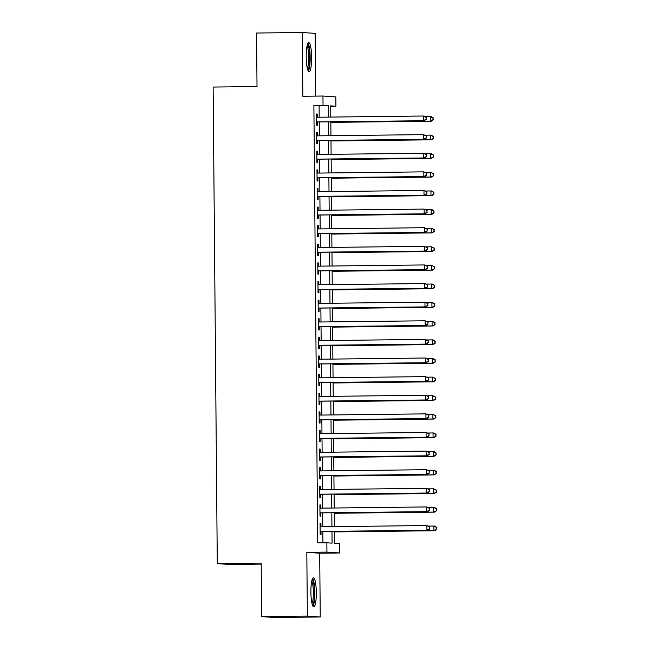 <?xml version="1.0" encoding="UTF-8"?>
<svg xmlns="http://www.w3.org/2000/svg" width="650" height="650" viewBox="0 0 650 650"><rect width="100%" height="100%" fill="white"/><g stroke="black" fill="none" stroke-linecap="round" stroke-linejoin="round"><path stroke-width="0.97" d="M316.314 592.516A14.519 2.714 89.3 0 0 313.43 577.809A14.519 2.714 89.3 0 0 310.887 592.142A14.519 2.714 89.3 0 0 313.763 606.856A14.519 2.714 89.3 0 0 316.314 592.516M311.642 57.33A14.519 2.714 89.3 0 0 308.758 42.624A14.519 2.714 89.3 0 0 306.215 56.956A14.519 2.714 89.3 0 0 309.091 71.663A14.519 2.714 89.3 0 0 311.642 57.33M334.401 531.342L334.506 543.319L339.731 543.676L339.812 552.988L326.934 552.102L326.852 542.791L332.069 543.148L331.971 531.367M319.694 553.215L306.816 552.329L307.369 616.094L261.649 616.614L274.527 617.5L320.247 616.972L319.694 553.215L339.812 552.988M261.186 564.127L230.165 564.484L217.287 563.607L213.127 87.051L257.018 86.547L256.555 33.028L302.274 32.5L302.835 96.257L322.952 96.029L335.831 96.907L335.912 106.218L330.688 105.861L330.785 117.081M315.705 96.111L315.152 33.386L302.274 32.5M330.696 106.275L335.912 106.218M307.369 616.094L320.247 616.972M320.954 526.776L320.929 523.583L320.06 523.526L320.158 534.698L321.027 534.755L320.994 531.497M320.791 508.162L320.767 504.969L319.898 504.912L319.995 516.076L320.864 516.141L320.832 512.883M320.629 489.539L320.604 486.354L319.735 486.298L319.832 497.461L320.702 497.526L320.669 494.268M320.466 470.925L320.442 467.74L319.572 467.683L319.67 478.847L320.539 478.912L320.507 475.654M320.304 452.311L320.279 449.126L319.41 449.061L319.507 460.233L320.377 460.289L320.352 457.039M320.141 433.696L320.117 430.511L319.248 430.446L319.345 441.618L320.214 441.675L320.19 438.417M319.979 415.082L319.954 411.897L319.085 411.832L319.183 423.004L320.052 423.061L320.027 419.802M319.816 396.467L319.792 393.274L318.923 393.217L319.02 404.389L319.889 404.446L319.865 401.188M319.654 377.853L319.629 374.66L318.76 374.603L318.858 385.775L319.727 385.832L319.702 382.574M319.491 359.239L319.467 356.046L318.598 355.989L318.695 367.161L319.564 367.217L319.54 363.959M319.329 340.616L319.304 337.431L318.435 337.374L318.533 348.538L319.402 348.603L319.377 345.345M319.166 322.002L319.142 318.817L318.273 318.76L318.37 329.924L319.239 329.989L319.215 326.731M319.004 303.387L318.979 300.202L318.11 300.146L318.207 311.309L319.077 311.374L319.053 308.116M318.841 284.773L318.817 281.588L317.947 281.523L318.045 292.695L318.914 292.752L318.89 289.494M318.679 266.159L318.654 262.974L317.785 262.909L317.882 274.081L318.752 274.137L318.727 270.879M318.516 247.544L318.492 244.359L317.623 244.294L317.72 255.466L318.589 255.523L318.565 252.265M318.354 228.93L318.329 225.737L317.46 225.68L317.558 236.852L318.427 236.909L318.402 233.651M318.199 210.316L318.167 207.123L317.298 207.066L317.395 218.238L318.264 218.294L318.24 215.036M318.037 191.701L318.004 188.508L317.135 188.451L317.233 199.623L318.102 199.68L318.077 196.422M317.874 173.079L317.842 169.894L316.973 169.837L317.07 181.001L317.939 181.066L317.915 177.808M317.712 154.464L317.679 151.279L316.81 151.222L316.908 162.386L317.777 162.451L317.752 159.193M317.549 135.85L317.517 132.665L316.648 132.6L316.745 143.772L317.614 143.829L317.59 140.579M319.207 117.211L319.109 105.796L313.885 105.438L317.704 542.896L326.852 542.791M322.92 542.839L322.822 531.472M322.782 526.752L322.66 512.858M322.619 508.137L322.498 494.244M322.457 489.523L322.335 475.629M322.294 470.909L322.173 457.015M322.132 452.294L322.01 438.401M321.969 433.672L321.848 419.786M321.807 415.058L321.685 401.172M321.644 396.443L321.523 382.549M321.482 377.829L321.36 363.935M321.319 359.214L321.197 345.321M321.157 340.6L321.035 326.706M320.994 321.986L320.873 308.092M320.832 303.371L320.71 289.477M320.669 284.757L320.548 270.863M320.507 266.134L320.385 252.249M320.344 247.52L320.223 233.634M320.182 228.906L320.06 215.012M320.019 210.291L319.898 196.398M319.857 191.677L319.735 177.783M319.694 173.062L319.572 159.169M319.532 154.448L319.41 140.554M319.369 135.834L319.248 121.94M317.387 117.236L317.354 114.051L316.485 113.986L316.582 125.157L317.452 125.214L317.428 121.956M306.816 552.329L326.934 552.102M313.885 105.438L323.034 105.332L322.952 96.029M261.649 616.614L261.178 563.095L217.287 563.607M330.826 121.802L330.947 135.696M330.988 140.424L331.11 154.31M331.151 159.039L331.273 172.924M331.313 177.653L331.435 191.547M331.476 196.268L331.598 210.161M331.638 214.882L331.76 228.776M331.801 233.496L331.923 247.39M331.963 252.111L332.085 266.004M332.126 270.725L332.248 284.619M332.288 289.339L332.41 303.233M332.451 307.962L332.572 321.848M332.613 326.576L332.735 340.462M332.776 345.191L332.898 359.084M332.938 363.805L333.06 377.699M333.101 382.419L333.223 396.313M333.263 401.034L333.385 414.928M333.426 419.648L333.548 433.542M333.588 438.262L333.71 452.156M333.751 456.885L333.873 470.771M333.913 475.499L334.035 489.385M334.076 494.114L334.197 508.007M334.238 512.728L334.36 526.622M328.356 117.114L328.25 105.69L323.034 105.332M331.931 526.646L331.809 512.753M331.768 508.032L331.646 494.138M331.606 489.418L331.484 475.524M331.443 470.803L331.321 456.909M331.281 452.189L331.159 438.295M331.118 433.574L330.996 419.681M330.956 414.952L330.834 401.066M330.793 396.338L330.671 382.452M330.631 377.723L330.509 363.829M330.468 359.109L330.346 345.215M330.306 340.494L330.184 326.601M330.143 321.88L330.021 307.986M329.981 303.266L329.859 289.372M329.818 284.651L329.696 270.757M329.656 266.029L329.534 252.143M329.493 247.414L329.371 233.529M329.331 228.8L329.209 214.906M329.168 210.186L329.046 196.292M329.006 191.571L328.884 177.678M328.843 172.957L328.721 159.063M328.681 154.343L328.559 140.449M328.518 135.728L328.396 121.834M319.109 105.796L328.25 105.69M316.485 114.059L317.354 114.051M316.648 132.673L317.517 132.665M316.81 151.287L317.679 151.279M316.973 169.902L317.842 169.894M317.135 188.516L318.004 188.508M317.298 207.139L318.167 207.123M317.46 225.753L318.329 225.737M317.623 244.368L318.492 244.359M317.785 262.982L318.654 262.974M317.947 281.596L318.817 281.588M318.11 300.211L318.979 300.202M318.273 318.825L319.142 318.817M318.435 337.439L319.304 337.431M318.598 356.054L319.467 356.046M318.76 374.676L319.629 374.66M318.923 393.291L319.792 393.274M319.085 411.905L319.954 411.897M319.248 430.519L320.117 430.511M319.41 449.134L320.279 449.126M319.572 467.748L320.442 467.74M319.735 486.363L320.604 486.354M319.898 504.977L320.767 504.969M320.06 523.599L320.929 523.583M316.558 121.972L424.231 120.729L316.558 121.899M425.986 119.267L423.361 120.673L423.321 116.017L426.319 117.423L425.986 119.267L426.319 117.423M316.517 117.244L423.321 116.017L425.969 117.398M424.231 120.729L426.335 119.291M330.834 122.362L431.194 121.209L430.324 121.144L430.284 116.496L424.946 116.553M330.834 122.289L430.324 121.144L433.298 119.763L432.933 117.878L432.949 119.738M432.933 117.878L430.284 116.496L431.153 116.553L433.282 117.902M433.298 119.763L431.194 121.209M307.418 44.598A12.569 2.348 -90.7 0 1 309.814 57.322A12.569 2.348 -90.7 0 1 307.71 69.712M307.312 68.291A11.635 2.178 89.3 0 0 308.726 57.314A11.635 2.178 89.3 0 0 307.06 46.036M308.327 71.086A14.43 2.697 89.3 0 0 310.164 57.346A14.43 2.697 89.3 0 0 308.002 43.217M312.089 579.792A12.569 2.348 -90.7 0 1 314.389 589.42A12.569 2.348 -90.7 0 1 313.406 603.314A12.569 2.348 -90.7 0 1 312.382 604.906M311.984 603.476A11.635 2.178 89.3 0 0 312.398 602.509A11.635 2.178 89.3 0 0 313.365 591.102A11.635 2.178 89.3 0 0 311.724 581.222M312.991 606.271A14.43 2.697 89.3 0 0 313.592 604.939A14.43 2.697 89.3 0 0 314.787 590.549A14.43 2.697 89.3 0 0 312.674 578.411M316.721 140.587L424.393 139.344L316.721 140.514M426.148 137.881L423.524 139.287L423.483 134.631L426.481 136.045L426.148 137.881L426.481 136.045M316.68 135.858L423.483 134.631L426.132 136.021M424.393 139.344L426.497 137.906M316.883 159.201L424.556 157.958L316.875 159.128M426.311 156.496L423.686 157.901L423.646 153.246L426.644 154.659L426.311 156.496L426.644 154.659M316.842 154.481L423.646 153.246L426.294 154.635M424.556 157.958L426.66 156.52M317.046 177.816L424.718 176.572L317.037 177.743M426.473 175.11L423.849 176.516L423.808 171.86L426.806 173.274L426.473 175.11L426.806 173.274M316.997 173.095L423.808 171.86L426.457 173.249M424.718 176.572L426.823 175.134M317.208 196.43L424.881 195.187L317.2 196.365M426.636 193.724L424.011 195.13L423.971 190.474L426.969 191.888L426.636 193.724L426.969 191.888M317.159 191.709L423.971 190.474L426.619 191.864M424.881 195.187L426.985 193.749M330.996 140.977L431.356 139.823L430.487 139.758L430.446 135.111L425.108 135.168M330.996 140.912L430.487 139.758L433.461 138.377L433.095 136.492L433.111 138.352M433.095 136.492L430.446 135.111L431.316 135.168L433.444 136.516M433.461 138.377L431.356 139.823M331.159 159.591L431.519 158.438L430.649 158.381L430.609 153.725L425.271 153.782M331.159 159.526L430.649 158.381L433.623 156.991L433.257 155.106L433.274 156.975M433.257 155.106L430.609 153.725L431.478 153.782L433.607 155.131M433.623 156.991L431.519 158.438M331.321 178.206L431.681 177.052L430.812 176.995L430.771 172.339L425.433 172.396M331.321 178.141L430.812 176.995L433.786 175.614L433.42 173.729L433.436 175.589M433.42 173.729L430.771 172.339L433.769 173.745M433.786 175.614L431.681 177.052M331.484 196.82L431.844 195.666L430.974 195.609L430.934 190.954L425.596 191.019M331.484 196.755L430.974 195.609L433.948 194.228L433.582 192.343L433.599 194.204M433.582 192.343L430.934 190.954L431.803 191.011L433.932 192.368M433.948 194.228L431.844 195.666M317.371 215.044L425.043 213.809L317.363 214.979M426.798 212.339L424.174 213.744L424.133 209.089L427.131 210.502L426.798 212.339L427.131 210.502M317.322 210.324L424.133 209.089L426.782 210.478M425.043 213.809L427.148 212.363M331.646 215.443L432.006 214.281L431.137 214.224L431.096 209.568L425.758 209.633M331.646 215.369L431.137 214.224L434.111 212.842L433.745 210.957L433.761 212.818M433.745 210.957L431.096 209.568L431.966 209.625L434.094 210.982M434.111 212.842L432.006 214.281M317.533 233.659L425.206 232.424L317.525 233.594M426.961 230.953L424.336 232.359L424.296 227.711L427.294 229.117L426.961 230.953L427.294 229.117M317.484 228.938L424.296 227.711L426.944 229.092M425.206 232.424L427.31 230.977M331.809 234.057L432.169 232.895L431.299 232.838L431.259 228.182L425.921 228.248M331.809 233.984L431.299 232.838L434.273 231.457L433.907 229.572L433.924 231.432M433.907 229.572L431.259 228.182L434.257 229.596M434.273 231.457L432.169 232.895M317.696 252.273L425.368 251.038L317.688 252.208M427.123 249.568L424.499 250.973L424.458 246.326L427.456 247.731L427.123 249.568L427.456 247.731M317.647 247.553L424.458 246.326L427.107 247.707M425.368 251.038L427.473 249.592M331.971 252.671L432.331 251.509L431.462 251.453L431.421 246.797L426.083 246.862M331.971 252.598L431.462 251.453L434.436 250.071L434.07 248.186L434.086 250.047M434.07 248.186L431.421 246.797L434.419 248.211M434.436 250.071L432.331 251.509M317.858 270.896L425.531 269.652L317.85 270.822M427.286 268.19L424.661 269.596L424.621 264.94L427.619 266.346L427.286 268.19L427.619 266.346M317.809 266.167L424.621 264.94L427.269 266.321M425.531 269.652L427.635 268.206M332.134 271.286L432.494 270.132L431.624 270.067L431.584 265.411L426.246 265.476M332.134 271.213L431.624 270.067L434.598 268.686L434.233 266.801L434.249 268.661M434.233 266.801L431.584 265.411L434.582 266.825M434.598 268.686L432.494 270.132M318.021 289.51L425.693 288.267L318.012 289.437M427.448 286.804L424.824 288.21L424.783 283.554L427.781 284.96L427.448 286.804L427.781 284.96M317.972 284.781L424.783 283.554L427.432 284.944M425.693 288.267L427.798 286.829M332.296 289.9L432.656 288.746L431.787 288.681L431.746 284.034L426.408 284.091M332.296 289.827L431.787 288.681L434.761 287.3L434.395 285.415L434.411 287.276M434.395 285.415L431.746 284.034L432.616 284.091L434.744 285.439M434.761 287.3L432.656 288.746M318.183 308.124L425.856 306.881L318.175 308.051M427.611 305.419L424.986 306.824L424.946 302.169L427.944 303.582L427.611 305.419L427.944 303.582M318.134 303.396L424.946 302.169L427.594 303.558M425.856 306.881L427.96 305.443M332.459 308.514L432.819 307.361L431.949 307.296L431.909 302.648L426.571 302.705M332.459 308.449L431.949 307.296L434.923 305.914L434.558 304.029L434.574 305.89M434.558 304.029L431.909 302.648L432.778 302.705L434.907 304.054M434.923 305.914L432.819 307.361M318.346 326.739L426.018 325.496L318.338 326.666M427.773 324.033L425.149 325.439L425.108 320.783L428.106 322.197L427.773 324.033L428.106 322.197M318.297 322.018L425.108 320.783L427.757 322.173M426.018 325.496L428.122 324.058M332.621 327.129L432.981 325.975L432.112 325.918L432.071 321.262L426.733 321.319M332.621 327.064L432.112 325.918L435.086 324.537L434.72 322.644L434.736 324.512M434.72 322.644L432.071 321.262L432.941 321.319L435.069 322.668M435.086 324.537L432.981 325.975M318.508 345.353L426.181 344.11L318.5 345.28M427.936 342.648L425.311 344.053L425.271 339.398L428.269 340.811L427.936 342.648L428.269 340.811M318.459 340.632L425.271 339.398L427.919 340.787M426.181 344.11L428.285 342.672M332.784 345.743L433.144 344.589L432.274 344.533L432.234 339.877L426.896 339.942M332.784 345.678L432.274 344.533L435.248 343.151L434.882 341.266L434.899 343.127M434.882 341.266L432.234 339.877L433.103 339.934L435.232 341.291M435.248 343.151L433.144 344.589M318.671 363.967L426.343 362.724L318.662 363.902M428.098 361.262L425.474 362.668L425.433 358.012L428.431 359.426L428.098 361.262L428.431 359.426M318.622 359.247L425.433 358.012L428.082 359.401M426.343 362.724L428.448 361.286M332.946 364.366L433.306 363.204L432.437 363.147L432.396 358.491L427.058 358.556M332.946 364.293L432.437 363.147L435.411 361.766L435.045 359.881L435.061 361.741M435.045 359.881L432.396 358.491L433.266 358.548L435.394 359.905M435.411 361.766L433.306 363.204M318.833 382.582L426.506 381.347L318.825 382.517M428.261 379.876L425.636 381.282L425.596 376.626L428.594 378.04L428.261 379.876L428.594 378.04M318.784 377.861L425.596 376.626L428.244 378.016M426.506 381.347L428.61 379.901M333.109 382.98L433.469 381.818L432.599 381.761L432.559 377.106L427.221 377.171M333.109 382.907L432.599 381.761L435.573 380.38L435.207 378.495L435.224 380.356M435.207 378.495L432.559 377.106L435.557 378.519M435.573 380.38L433.469 381.818M318.996 401.196L426.668 399.961L318.988 401.131M428.423 398.491L425.799 399.896L425.758 395.249L428.756 396.654L428.423 398.491L428.756 396.654M318.947 396.476L425.758 395.249L428.407 396.63M426.668 399.961L428.773 398.515M333.271 401.594L433.631 400.433L432.762 400.376L432.721 395.72L427.383 395.785M333.271 401.521L432.762 400.376L435.736 398.994L435.37 397.109L435.386 398.97M435.37 397.109L432.721 395.72L435.719 397.134M435.736 398.994L433.631 400.433M319.15 419.819L426.831 418.576L319.15 419.746M428.586 417.105L425.961 418.511L425.921 413.863L428.919 415.269L428.586 417.105L428.919 415.269M319.109 415.09L425.921 413.863L428.569 415.244M426.831 418.576L428.935 417.129M333.434 420.209L433.794 419.055L432.924 418.99L432.884 414.334L427.546 414.399M333.434 420.136L432.924 418.99L435.898 417.609L435.532 415.724L435.549 417.584M435.532 415.724L432.884 414.334L435.882 415.748M435.898 417.609L433.794 419.055M319.312 438.433L426.993 437.19L319.312 438.36M428.748 435.727L426.124 437.133L426.083 432.477L429.081 433.883L428.748 435.727L429.081 433.883M319.272 433.704L426.083 432.477L428.732 433.859M426.993 437.19L429.098 435.752M333.596 438.823L433.956 437.669L433.087 437.604L433.046 432.957L427.708 433.014M333.596 438.75L433.087 437.604L436.061 436.223L435.695 434.338L435.711 436.199M435.695 434.338L433.046 432.957L433.916 433.014L436.044 434.363M436.061 436.223L433.956 437.669M319.475 457.048L427.156 455.804L319.475 456.974M428.911 454.342L426.286 455.747L426.246 451.092L429.244 452.506L428.911 454.342L429.244 452.506M319.434 452.319L426.246 451.092L428.894 452.481M427.156 455.804L429.26 454.366M333.759 457.438L434.119 456.284L433.249 456.219L433.209 451.571L427.871 451.628M333.759 457.372L433.249 456.219L436.223 454.837L435.858 452.952L435.874 454.813M435.858 452.952L433.209 451.571L434.078 451.628L436.207 452.977M436.223 454.837L434.119 456.284M319.637 475.662L427.318 474.419L319.637 475.589M429.073 472.956L426.449 474.362L426.408 469.706L429.406 471.12L429.073 472.956L429.406 471.12M319.597 470.941L426.408 469.706L429.057 471.096M427.318 474.419L429.423 472.981M333.921 476.052L434.281 474.898L433.412 474.841L433.371 470.186L428.033 470.243M333.921 475.987L433.412 474.841L436.386 473.452L436.02 471.567L436.036 473.436M436.02 471.567L433.371 470.186L434.241 470.243L436.369 471.591M436.386 473.452L434.281 474.898M319.8 494.276L427.481 493.033L319.8 494.203M429.236 491.571L426.611 492.976L426.571 488.321L429.569 489.734L429.236 491.571L429.569 489.734M319.759 489.556L426.571 488.321L429.219 489.71M427.481 493.033L429.585 491.595M334.084 494.666L434.444 493.512L433.574 493.456L433.534 488.8L428.196 488.857M334.084 494.601L433.574 493.456L436.548 492.074L436.183 490.189L436.199 492.05M436.183 490.189L433.534 488.8L436.532 490.206M436.548 492.074L434.444 493.512M319.963 512.891L427.643 511.648L319.963 512.826M429.398 510.185L426.774 511.591L426.733 506.935L429.731 508.349L429.398 510.185L429.731 508.349M319.922 508.17L426.733 506.935L429.382 508.324M427.643 511.648L429.747 510.209M334.246 513.281L434.606 512.127L433.737 512.07L433.696 507.414L428.358 507.479M334.246 513.216L433.737 512.07L436.711 510.689L436.345 508.804L436.361 510.664M436.345 508.804L433.696 507.414L434.566 507.471L436.694 508.828M436.711 510.689L434.606 512.127M320.125 531.505L427.806 530.27L320.125 531.44M429.561 528.799L426.936 530.205L426.896 525.549L429.894 526.963L429.561 528.799L429.894 526.963M320.084 526.784L426.896 525.549L429.544 526.939M427.806 530.27L429.91 528.824M334.409 531.903L434.769 530.741L433.899 530.684L433.859 526.029L428.521 526.094M334.409 531.83L433.899 530.684L436.873 529.303L436.507 527.418L436.524 529.279M436.507 527.418L433.859 526.029L434.728 526.086L436.857 527.442M436.873 529.303L434.769 530.741"/></g></svg>
